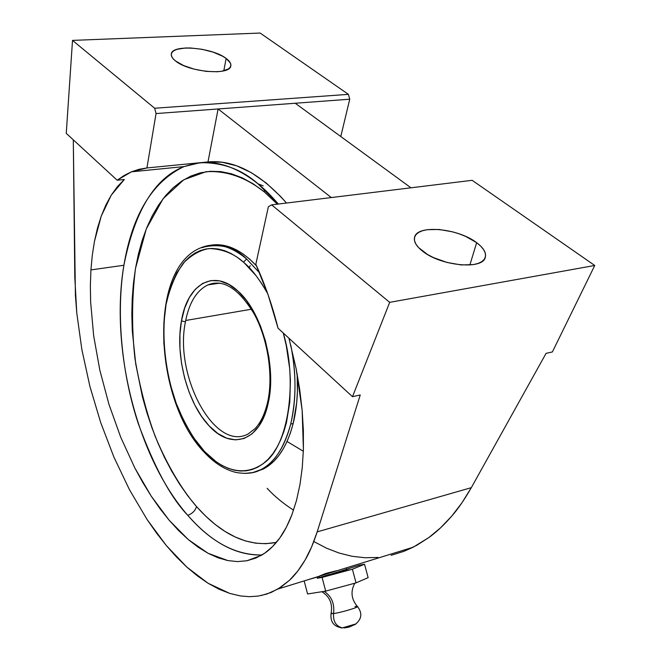 <?xml version="1.0" encoding="UTF-8"?>
<svg xmlns="http://www.w3.org/2000/svg" width="661" height="661" viewBox="0 0 661 661"><rect width="100%" height="100%" fill="white"/><g stroke="black" fill="none" stroke-linecap="round" stroke-linejoin="round"><path stroke-width="0.99" d="M267.127 488.297C274.48 496.304 283.296 503.583 293.567 510.16M278.331 204.042C271.192 195.714 264.433 188.996 258.054 183.874L263.227 185.84L258.054 183.874C241.885 169.398 222.559 162.342 200.076 162.713L184.039 166.58C152.493 181.544 132.448 214.437 123.896 265.259L90.929 269.919L92.292 255.262L94.465 241.315L101.249 216.081L111.246 195.16L124.334 179.495L117.195 180.23L131.415 171.827L146.924 167.952L207.992 161.928L218.105 108.966L156.046 113.56L146.924 167.952L200.076 162.713L184.039 166.58C154.773 177.991 134.728 210.884 123.896 265.259C109.8 348.157 137.058 457.379 187.749 515.299C204.596 534.443 229.731 555.926 261.938 554.976C235.729 555.323 210.999 542.094 187.749 515.299C192.268 513.729 195.193 510.821 196.524 506.574C195.193 510.821 192.268 513.729 187.749 515.299C170.827 497.741 154.352 467.211 138.314 423.701C123.574 379.703 115.188 318.627 123.896 265.259L90.929 269.919L90.359 285.709L90.929 269.919L92.292 255.262L94.465 241.315L97.448 228.219L101.249 216.081L105.851 205.017L111.246 195.16L117.418 186.617L124.334 179.495L117.195 180.23L124.086 175.504L131.357 171.852L138.984 169.315L146.924 167.952L156.046 113.56L154.657 108.239L72.512 40.395L66.257 133.373L117.195 180.23L66.257 133.373L72.512 40.395L154.657 108.239L348.413 94.358L260.153 33.05L72.512 40.395L260.153 33.05L348.413 94.358L349.743 99.208L218.105 108.966L331.31 197.556L218.105 108.966L156.046 113.56L154.657 108.239L348.413 94.358L349.743 99.208L340.787 136.53L349.743 99.208L295.236 103.248L410.968 187.807L295.236 103.248L218.105 108.966L207.992 161.928L200.076 162.713C218.741 160.904 238.059 167.96 258.054 183.874L278.331 204.042M264.466 189.467L264.251 191.872L277.356 204.158L264.251 191.872L253.32 183.915L242.339 177.875L231.424 173.777L220.691 171.596L210.256 171.315L200.209 172.86L190.632 176.165L181.618 181.147L173.215 187.707L165.498 195.747L158.5 205.141L152.27 215.783L146.833 227.541L142.214 240.307L138.438 253.956L135.505 268.358L133.431 283.395L132.2 298.954L131.836 314.9L132.307 331.136L135.736 363.98L142.371 396.583L146.841 412.505L152.038 428.031L157.929 443.044L164.49 457.437L171.67 471.103L179.437 483.918L187.741 495.783L196.524 506.574L205.728 516.2L215.296 524.553L225.153 531.518L235.225 537.005L245.429 540.921L255.675 543.177L265.862 543.714L276.414 542.359C241.819 549.159 214.09 526.272 196.524 506.574C183.237 491.156 168.778 468.599 155.343 436.747C146.742 413.72 139.942 387.652 134.943 358.551C131.605 328.162 131.787 298.103 135.505 268.358L146.288 228.896L163.102 198.705L183.799 179.759L205.943 171.744C228.111 170.232 248.073 179.015 264.251 191.872L264.466 189.467M331.095 613.548L333.565 613.548C334.714 603.716 331.591 596.313 324.204 591.347C331.591 596.313 334.714 603.716 333.565 613.548C340.448 612.73 358.733 607.335 357.518 606.501L354.924 606.509M331.285 613.226L333.565 613.548C333.037 621.406 335.953 626.182 342.315 627.876C335.953 626.182 333.037 621.406 333.565 613.548C340.448 612.73 358.733 607.335 357.518 606.501M341.588 627.95L340.952 627.843M243.471 262.153L246.619 259.013L259.657 272.968L246.619 259.013L243.471 262.153L237.183 257.236L230.829 253.394L224.476 250.643L218.18 248.99L212.007 248.445L206.025 248.974L200.275 250.569L194.821 253.18L189.699 256.782L184.948 261.302L176.727 272.91L170.373 287.494L166.06 304.473L163.87 323.229L163.845 343.125L165.952 363.525L170.108 383.785L176.198 403.26L184.031 421.33L193.384 437.392L204.538 451.48C217.419 465.22 240.497 480.481 264.342 462.783C288.882 445.44 297.64 380.364 283.272 333.012L286.254 345.472L289.7 368.631L290.41 380.116L289.782 402.243L286.486 422.429L283.891 431.517L280.718 439.821L277 447.257L272.795 453.752L268.151 459.263L263.119 463.749L257.765 467.17L252.138 469.533L246.305 470.814L240.323 471.02L234.258 470.186L228.152 468.327L222.079 465.484L216.089 461.692L204.538 451.48L204.728 452.768L203.976 450.876C195.466 441.969 186.856 427.774 178.148 408.3C167.076 380.81 160.235 340.027 166.142 304.019C170.108 287.097 175.933 273.365 183.618 262.822C191.946 254.617 200.58 249.858 209.537 248.528C222.774 249.131 234.085 253.675 243.471 262.153L244.099 262.706L243.471 262.153M253.849 472.251L263.169 469.087C277.033 461.923 287.039 446.729 293.178 423.519L290.716 424.081C296.401 400.318 296.425 374.002 290.782 345.125C296.409 372.44 296.384 398.757 290.716 424.081C283.949 448.249 273.968 463.444 260.765 469.69L252.791 472.574L244.942 473.425L253.014 472.524L260.765 469.69C254.601 473.259 246.388 474.185 236.126 472.475C225.037 469.797 214.569 463.229 204.72 452.752C154.319 401.954 147.296 268.523 200.961 247.751C219.163 242.918 234.382 246.669 246.619 259.013C230.524 245.619 215.304 241.868 200.961 247.751L203.398 247.421M267.672 293.608C259.327 279.082 251.469 268.779 244.099 262.706L256.146 275.786L261.781 283.734L267.672 293.608M348.661 627.182L344.298 627.942M219.543 283.082L207.992 284.891L219.923 283.123L213.693 283.23L207.794 284.974C196.763 290.435 189.393 302.275 185.691 320.486L185.435 321.882L185.691 320.486L251.477 309.224L185.691 320.486C189.426 302.151 196.854 290.286 207.992 284.891C223.302 278.678 238.795 288.535 254.468 314.462C268.019 339.688 273.414 376.002 267.688 401.871C264.929 413.761 260.723 422.668 255.072 428.617L248.123 433.971C214.734 452.207 173.975 375.655 185.435 321.882L181.453 320.874C187.228 284.337 213.677 268.085 238.034 291.146C261.946 311.885 276.909 366.797 268.209 403.103L267.688 401.863L268.209 403.103C260.277 441.581 231.309 450.529 209.273 426.031C187.484 403.582 174.934 355.635 181.453 320.874L185.435 321.882C173.975 375.638 214.709 452.165 248.098 433.98M476.655 242.678L469.864 265.003L476.655 242.678C483.629 247.941 486.504 252.857 485.273 257.435C482.794 270.052 440.515 265.978 422.528 251.13C416.133 246.057 413.497 241.389 414.612 237.117C417.265 224.401 458.164 228.252 476.655 242.678L480.704 246.115L483.612 249.594L485.257 253.006L485.554 256.204L484.48 259.062L482.059 261.475L478.366 263.342L473.549 264.574L461.279 264.945L447.183 262.5L433.533 257.633L427.584 254.526L418.578 247.602L415.876 244.058L414.505 240.654L414.505 237.522L415.86 234.762L418.512 232.49L422.329 230.78L427.171 229.689L439.135 229.474L452.661 231.854L459.403 233.92L465.798 236.473L476.655 242.678M76.783 313.091L74.8 277.496L73.297 139.843L75.395 295.128L76.783 313.091L81.873 349.628L76.783 313.091M89.888 386.321L81.873 349.628L89.888 386.321L100.646 422.412L89.888 386.321M113.923 457.131L100.646 422.412L113.923 457.131L129.482 489.743L113.923 457.131M147.048 519.463L129.482 489.743L147.048 519.463L166.283 545.507L156.475 532.997L147.048 519.463M90.64 302.027L90.359 285.709L90.64 302.027L93.655 335.747L90.64 302.027M99.819 370.119L93.655 335.747L99.819 370.119L108.916 404.243L99.819 370.119M120.707 437.202L108.916 404.243L120.707 437.202L134.902 468.112L120.707 437.202M151.171 496.064L134.902 468.112L142.801 482.513L151.171 496.064L159.954 508.656L169.109 520.174L151.171 496.064M188.253 539.541L169.109 520.174L178.561 530.51L188.253 539.541L198.11 547.168L208.058 553.282L188.253 539.541M227.888 560.586L208.058 553.282L218.014 557.785L227.888 560.586L237.456 561.594L247.007 560.743L256.055 557.975L264.623 553.249L261.277 555.364L247.007 560.743M279.876 537.872C274.943 544.614 269.862 549.745 264.623 553.249L272.596 546.548L279.876 537.872L286.345 527.255L291.914 514.762C288.072 524.537 284.056 532.245 279.876 537.872M296.492 500.484L291.914 514.762L296.492 500.484L299.978 484.53L296.492 500.484M319.635 575.971L325.625 573.5L336.796 570.666M303.341 451.256L287.048 441.482M226.145 58.449L223.79 70.826L226.145 58.449C229.681 61.085 231.234 63.563 230.805 65.893C230.317 75.759 188.947 72.256 175.578 61.002C172.372 58.49 170.951 56.135 171.323 53.962C172.1 44.014 212.396 47.476 226.145 58.449L230.392 63.059L230.887 65.241L230.243 67.224L228.466 68.926L221.815 71.248L217.18 71.76L206.174 71.38L194.342 69.19L183.568 65.53L175.578 61.002L173.033 58.639L171.587 56.325L171.29 54.161L172.149 52.219L174.099 50.583L177.082 49.302L185.567 47.98L190.756 47.989L202.051 49.302L213.197 52.178L222.567 56.193L226.145 58.449M254.667 472.086L263.194 469.079L268.763 465.641L274.001 461.114L278.843 455.528L283.239 448.91L287.122 441.325L290.452 432.831L293.178 423.519C296.855 408.614 298.185 392.105 297.161 373.986L297.417 391.626L296.69 402.805L293.178 423.519L290.716 424.081C284.594 447.315 274.612 462.518 260.765 469.69L263.169 469.087M209.273 426.031L201.622 416.504L194.821 405.061L189.104 392.113L184.642 378.117L181.56 363.509L179.974 348.785L179.932 334.408L181.453 320.874L184.609 308.315L189.302 297.607L195.392 289.179L202.671 283.404L210.9 280.586L219.774 280.917L228.946 284.453L238.034 291.146L246.429 300.466L254.022 312.24L260.484 326.005L265.515 341.2L268.911 357.188L270.523 373.283L270.275 388.8L268.209 403.103L264.301 415.926L258.79 426.337L251.94 433.938L244.074 438.491L235.523 439.887L226.64 438.16L217.783 433.467L209.273 426.031M342.381 627.884L356.015 623.893L342.472 627.867M211.041 245.19L217.238 244.71L223.625 245.347L230.135 247.123L236.704 250.04L243.273 254.08L249.759 259.219L256.575 265.953C241.149 249.66 225.905 242.752 210.851 245.214M304.159 580.912L307.588 593.966L304.159 580.912M317.627 578.127L317.346 577.053L317.627 578.127M356.039 582.878L325.699 591.116L307.588 593.966L325.699 591.116L322.089 577.417L352.404 569.212L364.55 564.246L368.127 577.648L356.039 582.878L352.404 569.212L356.039 582.878L325.699 591.116L322.089 577.417L317.222 578.251L352.404 569.212L364.55 564.246L359.584 565.13L364.55 564.246L368.127 577.648L356.039 582.878M346.612 569.328L346.29 568.105L346.612 569.328M286.494 203.043C260.062 173.24 233.895 159.532 207.992 161.928L222.038 162.226L236.588 165.795L251.387 172.703L266.168 182.973L280.652 196.515L286.494 203.043M249.214 267.672L250.18 265.615M349.33 566.948L337.275 570.674M319.544 576.375L307.183 579.978M317.222 578.251L328.021 574.905C340.539 571.806 347.603 569.633 349.198 568.402L359.584 565.13M331.805 573.988L349.082 568.634M349.049 568.501L331.781 573.855M302.259 467.649L299.978 484.53L302.259 467.649L303.399 449.521L302.259 467.649M302.151 410.324L303.399 449.521L303.374 430.344L302.151 410.324L299.739 389.709L296.161 368.739L302.151 410.324M288.948 338.234L296.161 368.739L288.948 338.234M391.097 555.323L404.003 551.299L416.645 545.375L428.89 537.533L440.606 527.792L451.678 516.183L461.956 502.781L471.318 487.661L317.173 531.882L360.245 394.964L352.495 396.699L389.693 302.35L352.495 396.699L278.041 328.203L268.192 295.095L255.824 264.301L268.374 206.744L255.824 264.301C264.904 284.065 272.307 305.365 278.041 328.203L352.495 396.699L360.245 394.964L317.173 531.882L311.637 546.895L305.118 559.999L297.714 571.137L289.518 580.259L280.652 587.356L271.208 592.43L261.302 595.528M314.372 541.813L326.575 548.209L339.134 553.05L351.958 556.256L364.963 557.744L378.051 557.454M240.48 595.949L229.755 593.421L240.356 595.933L249.503 596.685L258.244 596.073L266.904 594.032L278.058 588.976L289.518 580.259C294.864 575.326 300.061 568.576 305.118 559.999C309.232 553.174 313.256 543.796 317.173 531.882L471.318 487.661L546.077 353.354L552.389 351.941L594.743 265.474L389.693 302.35L271.646 204.86L268.374 206.744L271.646 204.86L389.693 302.35L594.743 265.474L472.152 180.313L271.646 204.86L472.152 180.313L594.743 265.474L552.389 351.941L546.077 353.354L471.318 487.661C464.476 499.609 457.924 509.119 451.678 516.183C443.969 525.049 436.376 532.163 428.89 537.533L413.142 547.225L404.003 551.299M229.755 593.421L218.948 589.174L208.141 583.299L197.399 575.896L186.799 567.064L176.404 556.901L166.283 545.507L186.799 567.064L208.141 583.299L229.755 593.421M357.312 606.393C351.239 599.073 350.404 591.339 354.825 583.2M357.518 606.591C362.583 613.243 361.79 619.2 355.147 624.447L349 627.099L342.324 627.876C333.879 626.802 330.128 621.993 331.087 613.466C332.805 603.774 329.723 596.528 321.841 591.719M217.833 163.639C201.836 161.441 195.359 163.193 184.039 166.58L131.415 171.827M278.058 588.976L413.142 547.225"/></g></svg>
